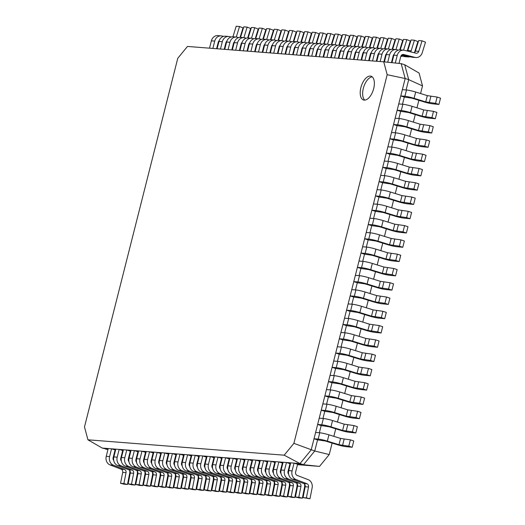 <?xml version="1.0" encoding="UTF-8"?>
<svg xmlns="http://www.w3.org/2000/svg" width="525" height="525" viewBox="0 0 525 525"><rect width="100%" height="100%" fill="white"/><g stroke="black" fill="none" stroke-linecap="round" stroke-linejoin="round"><path stroke-width="0.79" d="M373.688 88.594A12.462 6.293 -72.4 0 0 371.063 76.21A12.462 6.293 -72.4 0 0 360.892 87.59A12.462 6.293 -72.4 0 0 363.523 99.973A12.462 6.293 -72.4 0 0 373.688 88.594M372.199 76.847A12.462 6.293 -72.4 0 0 363.326 88.364A12.462 6.293 -72.4 0 0 364.816 100.111M401.185 63.637L404.716 64.759L408.706 79.636L405.175 78.52L401.185 63.637L383.729 61.825L187.471 46.443L177.765 58.288L84.486 426.937L87.938 439.806L102.277 448.081L299.985 463.575L311.2 449.886L405.175 78.52L387.181 74.701L383.729 61.825M102.277 448.081L107.999 449.374M113.741 460.484A2.815 2.415 -85.5 0 1 113.124 457.702L115.087 449.932L115.605 449.971M121.347 461.081A2.815 2.415 -85.5 0 1 120.73 458.299L122.693 450.529L123.211 450.568M128.953 461.678A2.815 2.415 -85.5 0 1 128.33 458.889L130.298 451.119L130.81 451.165M136.559 462.276A2.815 2.415 -85.5 0 1 135.936 459.487L137.904 451.717L138.416 451.756M144.158 462.866A2.815 2.415 -85.5 0 1 143.542 460.084L145.504 452.314L146.022 452.353M151.764 463.463A2.815 2.415 -85.5 0 1 151.141 460.681L153.11 452.911L153.628 452.95M159.37 464.061A2.815 2.415 -85.5 0 1 158.747 461.278L160.716 453.508L161.227 453.548M166.97 464.658A2.815 2.415 -85.5 0 1 166.353 461.869L168.315 454.099L168.833 454.145M174.576 465.255A2.815 2.415 -85.5 0 1 173.959 462.466L175.921 454.696L176.439 454.735M182.182 465.846A2.815 2.415 -85.5 0 1 181.558 463.063L183.527 455.293L184.039 455.333M189.781 466.443A2.815 2.415 -85.5 0 1 189.164 463.66L191.133 455.89L191.645 455.93M197.387 467.04A2.815 2.415 -85.5 0 1 196.77 464.258L198.732 456.488L199.251 456.527M204.993 467.637A2.815 2.415 -85.5 0 1 204.369 464.848L206.338 457.078L206.857 457.124M212.599 468.234A2.815 2.415 -85.5 0 1 211.975 465.445L213.944 457.675L214.456 457.715M220.198 468.825A2.815 2.415 -85.5 0 1 219.581 466.042L221.543 458.273L222.062 458.312M227.804 469.422A2.815 2.415 -85.5 0 1 227.187 466.64L229.149 458.87L229.668 458.909M235.41 470.019A2.815 2.415 -85.5 0 1 234.787 467.237L236.755 459.467L237.267 459.506M243.009 470.617A2.815 2.415 -85.5 0 1 242.393 467.827L244.361 460.064L244.873 460.103M250.615 471.214A2.815 2.415 -85.5 0 1 249.998 468.425L251.961 460.655L252.479 460.694M258.221 471.804A2.815 2.415 -85.5 0 1 257.598 469.022L259.567 461.252L260.078 461.291M265.827 472.402A2.815 2.415 -85.5 0 1 265.204 469.619L267.173 461.849L267.684 461.888M273.427 472.999A2.815 2.415 -85.5 0 1 272.81 470.216L274.772 462.446L275.29 462.486M281.033 473.596A2.815 2.415 -85.5 0 1 280.409 470.807L282.378 463.043L282.896 463.083M288.638 474.193A2.815 2.415 -85.5 0 1 288.015 471.404L289.984 463.634L290.496 463.673M297.583 464.231L294.053 463.109L292.09 470.879A7.114 6.097 94.5 0 0 295.897 479.489L306.987 483.755A2.815 2.415 -85.5 0 1 308.536 486.997L306.383 497.884L309.973 498.75L312.126 487.863A7.114 6.097 94.5 0 0 308.221 479.679L297.13 475.407A2.815 2.415 -85.5 0 1 295.621 472.001L297.583 464.231L303.516 464.697L299.985 463.575L284.189 455.188L293.895 443.343L314.738 451.008L317.553 439.871L314.022 438.749L318.157 439.071A7.114 0.715 14.2 0 1 327.351 441.118L338.986 444.721L348.79 446.145L352.183 447.254L345.923 446.631A7.114 0.715 14.2 0 1 336.965 444.603L325.329 441L317.553 439.871M319.358 432.758L321.169 425.585L317.638 424.462L321.772 424.791A7.114 0.715 14.2 0 1 330.96 426.832L342.595 430.434L352.406 431.858L355.799 432.967L349.538 432.344A7.114 0.715 14.2 0 1 340.581 430.323L328.945 426.72L321.169 425.585M322.967 418.471L324.785 411.298L321.248 410.183L325.388 410.504A7.114 0.715 14.2 0 1 334.576 412.552L346.211 416.154L356.016 417.578L359.408 418.688L353.148 418.064A7.114 0.715 14.2 0 1 344.197 416.036L332.561 412.433L324.785 411.298M326.583 404.191L328.401 397.018L324.863 395.896L328.998 396.224A7.114 0.715 14.2 0 1 338.192 398.265L349.827 401.868L359.632 403.292L363.024 404.401L356.764 403.777A7.114 0.715 14.2 0 1 347.806 401.756L336.171 398.153L328.401 397.018M330.199 389.904L332.01 382.732L328.479 381.616L332.614 381.938A7.114 0.715 14.2 0 1 341.808 383.985L353.443 387.588L363.248 389.012L366.64 390.121L360.38 389.498A7.114 0.715 14.2 0 1 351.422 387.47L339.787 383.867L332.01 382.732M333.815 375.624L335.626 368.452L332.095 367.329L336.23 367.651A7.114 0.715 14.2 0 1 345.417 369.698L357.053 373.301L366.863 374.725L370.256 375.834L363.996 375.211A7.114 0.715 14.2 0 1 355.038 373.19L343.402 369.587L335.626 368.452M337.424 361.338L339.242 354.165L335.705 353.049L339.846 353.371A7.114 0.715 14.2 0 1 349.033 355.412L360.668 359.021L370.473 360.445L373.866 361.554L367.605 360.931A7.114 0.715 14.2 0 1 358.654 358.903L347.018 355.3L339.242 354.165M341.04 347.058L342.858 339.885L339.321 338.763L343.455 339.084A7.114 0.715 14.2 0 1 352.649 341.132L364.284 344.735L374.089 346.159L377.482 347.268L371.221 346.644A7.114 0.715 14.2 0 1 362.263 344.623L350.628 341.02L342.858 339.885M344.656 332.771L346.467 325.598L342.937 324.476L347.071 324.804A7.114 0.715 14.2 0 1 356.258 326.845L367.9 330.455L377.705 331.879L381.098 332.988L374.837 332.364A7.114 0.715 14.2 0 1 365.879 330.337L354.244 326.734L346.467 325.598M348.265 318.485L350.083 311.318L346.553 310.196L350.687 310.518A7.114 0.715 14.2 0 1 359.874 312.565L371.51 316.168L381.321 317.592L384.713 318.701L378.453 318.078A7.114 0.715 14.2 0 1 369.495 316.057L357.86 312.454L350.083 311.318M351.881 304.205L353.699 297.032L350.162 295.91L354.303 296.238A7.114 0.715 14.2 0 1 363.49 298.279L375.126 301.882L384.93 303.312L388.323 304.421L382.062 303.798A7.114 0.715 14.2 0 1 373.111 301.77L361.476 298.167L353.699 297.032M355.497 289.918L357.308 282.752L353.778 281.63L357.912 281.951A7.114 0.715 14.2 0 1 367.106 283.999L378.742 287.602L388.546 289.026L391.939 290.135L385.678 289.511A7.114 0.715 14.2 0 1 376.72 287.49L365.085 283.881L357.308 282.752M359.113 275.638L360.924 268.465L357.394 267.343L361.528 267.671A7.114 0.715 14.2 0 1 370.716 269.712L382.351 273.315L392.162 274.746L395.555 275.855L389.294 275.225A7.114 0.715 14.2 0 1 380.336 273.203L368.701 269.601L360.924 268.465M362.723 261.352L364.54 254.185L361.01 253.063L365.144 253.385A7.114 0.715 14.2 0 1 374.332 255.432L385.967 259.035L395.778 260.459L399.171 261.568L392.91 260.945A7.114 0.715 14.2 0 1 383.952 258.923L372.317 255.314L364.54 254.185M366.338 247.072L368.156 239.899L364.619 238.777L368.76 239.105A7.114 0.715 14.2 0 1 377.947 241.146L389.583 244.748L399.387 246.179L402.78 247.282L396.519 246.658A7.114 0.715 14.2 0 1 387.568 244.637L375.933 241.034L368.156 239.899M369.954 232.785L371.766 225.619L368.235 224.497L372.369 224.818A7.114 0.715 14.2 0 1 381.563 226.866L393.199 230.468L403.003 231.893L406.396 233.002L400.135 232.378A7.114 0.715 14.2 0 1 391.178 230.357L379.542 226.748L371.766 225.619M373.57 218.505L375.382 211.332L371.851 210.21L375.985 210.538A7.114 0.715 14.2 0 1 385.173 212.579L396.808 216.182L406.619 217.613L410.012 218.715L403.751 218.092A7.114 0.715 14.2 0 1 394.793 216.07L383.158 212.468L375.382 211.332M377.18 204.218L378.998 197.052L375.467 195.93L379.601 196.252A7.114 0.715 14.2 0 1 388.789 198.299L400.424 201.902L410.235 203.326L413.628 204.435L407.367 203.812A7.114 0.715 14.2 0 1 398.409 201.784L386.774 198.181L378.998 197.052M380.796 189.938L382.613 182.766L379.076 181.643L383.217 181.972A7.114 0.715 14.2 0 1 392.405 184.012L404.04 187.615L413.844 189.039L417.237 190.148L410.977 189.525A7.114 0.715 14.2 0 1 402.025 187.504L390.39 183.901L382.613 182.766M384.412 175.652L386.223 168.479L382.692 167.363L386.827 167.685A7.114 0.715 14.2 0 1 396.021 169.732L407.656 173.335L417.46 174.759L420.853 175.868L414.592 175.245A7.114 0.715 14.2 0 1 405.635 173.217L393.999 169.614L386.223 168.479M388.027 161.372L389.839 154.199L386.308 153.077L390.442 153.405A7.114 0.715 14.2 0 1 399.63 155.446L411.265 159.049L421.076 160.473L424.469 161.582L418.208 160.958A7.114 0.715 14.2 0 1 409.251 158.937L397.615 155.334L389.839 154.199M391.637 147.085L393.455 139.912L389.924 138.797L394.058 139.118A7.114 0.715 14.2 0 1 403.246 141.166L414.881 144.769L424.692 146.193L428.085 147.302L421.824 146.678A7.114 0.715 14.2 0 1 412.867 144.651L401.231 141.048L393.455 139.912M395.253 132.805L397.071 125.632L393.533 124.51L397.674 124.832A7.114 0.715 14.2 0 1 406.862 126.879L418.497 130.482L428.302 131.906L431.694 133.015L425.434 132.392A7.114 0.715 14.2 0 1 416.483 130.371L404.847 126.768L397.071 125.632M398.869 118.519L400.68 111.346L397.149 110.23L401.284 110.552A7.114 0.715 14.2 0 1 410.478 112.599L422.113 116.202L431.917 117.626L435.31 118.735L429.05 118.112A7.114 0.715 14.2 0 1 420.092 116.084L408.457 112.481L400.68 111.346M402.485 104.239L404.296 97.066L400.765 95.944L404.9 96.265A7.114 0.715 14.2 0 1 414.087 98.313L425.723 101.916L435.533 103.34L438.926 104.449L432.666 103.825A7.114 0.715 14.2 0 1 423.708 101.804L412.072 98.201L404.296 97.066M406.094 89.952L408.706 79.636L422.513 85.91L420.577 93.548M332.128 443.107L329.228 454.558L314.738 451.008L303.516 464.697L319.522 466.397L297.478 464.671M87.938 439.806L284.189 455.188M293.895 443.343L387.181 74.701M404.716 64.759L419.062 73.034L422.513 85.91M418.871 100.301L416.962 107.828M415.255 114.588L413.352 122.115M411.639 128.868L409.736 136.395M408.023 143.154L406.12 150.682M404.414 157.434L402.504 164.962M400.798 171.721L398.895 179.248M397.182 186.007L395.279 193.528M393.566 200.287L391.663 207.815M389.957 214.574L388.047 222.095M386.341 228.854L384.438 236.381M382.725 243.141L380.822 250.661M379.109 257.421L377.206 264.948M375.5 271.707L373.597 279.228M371.884 285.987L369.981 293.514M368.268 300.274L366.365 307.794M364.652 314.554L362.749 322.081M361.042 328.84L359.139 336.361M357.427 343.12L355.523 350.648M353.811 357.407L351.908 364.934M350.195 371.687L348.292 379.214M346.585 385.973L344.682 393.501M342.969 400.253L341.066 407.781M339.353 414.54L337.45 422.067M335.738 428.82L333.834 436.347M329.228 454.558L319.522 466.397M123.099 451.001L122.588 450.949M115.546 450.214L115.034 450.161M107.986 449.433L105.814 449.203M290.384 464.113L289.872 464.074M282.785 463.516L282.266 463.477M275.179 462.925L274.66 462.879M267.573 462.328L267.061 462.289M259.973 461.731L259.455 461.692M252.368 461.134L251.849 461.094M244.762 460.537L244.25 460.497M237.156 459.946L236.644 459.9M229.556 459.349L229.038 459.309M221.95 458.752L221.432 458.712M214.344 458.154L213.832 458.115M206.745 457.557L206.227 457.518M199.139 456.967L198.621 456.921M191.533 456.369L191.021 456.33M183.934 455.772L183.415 455.733M176.328 455.175L175.809 455.136M168.722 454.578L168.21 454.538M161.116 453.987L160.604 453.941M153.517 453.39L152.998 453.351M145.911 452.793L145.392 452.753M138.305 452.196L137.793 452.156M130.705 451.598L130.187 451.559M212.868 48.438L214.725 41.101A7.114 6.097 -85.5 0 1 221.13 35.871A7.114 6.097 -85.5 0 1 221.996 36.015L223.512 36.396M209.521 48.175L211.378 40.838A7.114 6.097 -85.5 0 1 217.783 35.608L221.13 35.871M239.544 26.512L236.276 37.045A2.815 2.415 94.5 0 0 236.276 37.045L232.929 36.783A2.815 2.415 94.5 0 0 232.929 36.783L236.198 26.25L239.544 26.512L243.009 27.884L240.063 37.38M234.032 43.247A7.114 6.097 -85.5 0 1 233.513 43.24M226.551 42.151L226.163 42.053M219.214 40.668A2.815 2.415 94.5 0 0 218.256 42.223L216.608 48.727M435.533 103.34L437.122 97.059L427.317 95.629L415.682 92.026A7.114 0.715 14.2 0 0 406.488 89.985L402.353 89.657L400.765 95.944M437.122 97.059L440.514 98.168L438.926 104.449M294.053 463.109L290.706 462.847L288.743 470.617A7.114 6.097 94.5 0 0 292.55 479.227L303.647 483.492A2.815 2.415 -85.5 0 1 305.189 486.734L303.037 497.621L309.973 498.75M306.383 497.884L303.037 497.621M220.474 49.028L222.324 41.698A7.114 6.097 -85.5 0 1 228.729 36.468A7.114 6.097 -85.5 0 1 229.602 36.612L231.118 36.993M217.127 48.766L218.977 41.436A7.114 6.097 -85.5 0 1 225.389 36.205L228.729 36.468M240.529 37.393A2.815 2.415 94.5 0 0 240.535 37.38L243.803 26.847L247.15 27.11L250.609 28.481L247.662 37.977M243.876 37.656A2.815 2.415 94.5 0 0 243.882 37.642L247.15 27.11M241.638 43.844A7.114 6.097 -85.5 0 1 241.119 43.837M234.157 42.748L233.769 42.65M226.82 41.265A2.815 2.415 94.5 0 0 225.862 42.82L224.214 49.324M431.917 117.626L433.506 111.339L423.701 109.915L412.066 106.312A7.114 0.715 14.2 0 0 402.878 104.265L398.738 103.943L397.149 110.23M433.506 111.339L436.898 112.448L435.31 118.735M289.984 463.634L286.447 462.512L283.106 462.256L281.137 470.019A7.114 6.097 94.5 0 0 284.95 478.629L296.041 482.895A2.815 2.415 -85.5 0 1 297.59 486.137L295.437 497.024L299.027 497.89L302.374 498.153L304.52 487.266A7.114 6.097 94.5 0 0 304.533 484.116M286.447 462.512L284.484 470.282A7.114 6.097 94.5 0 0 288.291 478.892L299.388 483.158A2.815 2.415 -85.5 0 1 300.93 486.399L298.784 497.287L295.437 497.024M298.784 497.287L302.374 498.153M228.073 49.626L229.93 42.295A7.114 6.097 -85.5 0 1 236.335 37.065A7.114 6.097 -85.5 0 1 237.208 37.203L238.718 37.59M224.726 49.363L226.583 42.033A7.114 6.097 -85.5 0 1 232.988 36.803L236.335 37.065M248.135 37.99A2.815 2.415 94.5 0 0 248.141 37.977L251.409 27.444L254.756 27.707L258.215 29.078L255.268 38.574M251.482 38.246A2.815 2.415 94.5 0 0 251.482 38.24L254.756 27.707M249.237 44.441A7.114 6.097 -85.5 0 1 248.719 44.428M241.762 43.345L241.369 43.247M234.426 41.862A2.815 2.415 94.5 0 0 233.461 43.417L231.82 49.921M428.302 131.906L429.896 125.626L420.085 124.195L408.45 120.593A7.114 0.715 14.2 0 0 399.262 118.552L395.128 118.223L393.533 124.51M429.896 125.626L433.289 126.735L431.694 133.015M282.378 463.043L278.847 461.921L275.5 461.659L273.532 469.429A7.114 6.097 94.5 0 0 277.344 478.032L288.435 482.298A2.815 2.415 -85.5 0 1 289.984 485.54L287.831 496.427L291.421 497.293L294.768 497.556L296.92 486.668A7.114 6.097 94.5 0 0 296.927 483.518M278.847 461.921L276.878 469.691A7.114 6.097 94.5 0 0 280.691 478.295L291.782 482.56A2.815 2.415 -85.5 0 1 293.331 485.802L291.178 496.689L287.831 496.427M291.178 496.689L294.768 497.556M235.679 50.223L237.536 42.892A7.114 6.097 -85.5 0 1 243.941 37.656A7.114 6.097 -85.5 0 1 244.814 37.8L246.323 38.181M232.332 49.96L234.189 42.63A7.114 6.097 -85.5 0 1 240.594 37.393L243.941 37.656M255.741 38.581A2.815 2.415 94.5 0 0 255.741 38.568L259.009 28.035L262.356 28.297L265.821 29.669L262.874 39.172M259.088 38.843A2.815 2.415 94.5 0 0 259.088 38.83L262.356 28.297M256.843 45.032A7.114 6.097 -85.5 0 1 256.325 45.025M249.368 43.942L248.975 43.844M242.025 42.459A2.815 2.415 94.5 0 0 241.067 44.015L239.42 50.518M424.692 146.193L426.28 139.906L416.476 138.482L404.841 134.879A7.114 0.715 14.2 0 0 395.647 132.832L391.512 132.51L389.924 138.797M426.28 139.906L429.673 141.015L428.085 147.302M274.772 462.446L271.241 461.324L267.894 461.062L265.932 468.832A7.114 6.097 94.5 0 0 269.738 477.435L280.829 481.707A2.815 2.415 -85.5 0 1 282.378 484.949L280.225 495.836L283.815 496.702L287.162 496.965L289.314 486.078A7.114 6.097 94.5 0 0 289.327 482.921M271.241 461.324L269.272 469.094A7.114 6.097 94.5 0 0 273.085 477.697L284.176 481.97A2.815 2.415 -85.5 0 1 285.725 485.212L283.572 496.099L280.225 495.836M283.572 496.099L287.162 496.965M243.285 50.82L245.136 43.49A7.114 6.097 -85.5 0 1 251.541 38.253A7.114 6.097 -85.5 0 1 252.413 38.397L253.929 38.778M239.938 50.558L241.795 43.227A7.114 6.097 -85.5 0 1 248.2 37.99L251.541 38.253M269.962 28.895L266.693 39.428A2.815 2.415 94.5 0 0 266.693 39.428L263.347 39.165A2.815 2.415 94.5 0 0 263.347 39.165L266.615 28.632L269.962 28.895L273.427 30.266L270.473 39.762M264.449 45.629A7.114 6.097 -85.5 0 1 263.931 45.622M256.968 44.54L256.581 44.441M249.631 43.057A2.815 2.415 94.5 0 0 248.673 44.605L247.026 51.109M421.076 160.473L422.664 154.192L412.86 152.768L401.225 149.159A7.114 0.715 14.2 0 0 392.031 147.118L387.896 146.79L386.308 153.077M422.664 154.192L426.057 155.302L424.469 161.582M267.173 461.849L263.635 460.727L260.288 460.464L258.326 468.234A7.114 6.097 94.5 0 0 262.139 476.844L273.23 481.11A2.815 2.415 -85.5 0 1 274.772 484.352L272.626 495.239L276.216 496.105L279.562 496.368L281.708 485.481A7.114 6.097 94.5 0 0 281.722 482.331M263.635 460.727L261.673 468.497A7.114 6.097 94.5 0 0 265.479 477.107L276.577 481.373A2.815 2.415 -85.5 0 1 278.119 484.614L275.966 495.502L272.626 495.239M275.966 495.502L279.562 496.368M250.884 51.417L252.742 44.08A7.114 6.097 -85.5 0 1 259.147 38.85A7.114 6.097 -85.5 0 1 260.019 38.994L261.535 39.375M247.544 51.155L249.395 43.818A7.114 6.097 -85.5 0 1 255.8 38.587L259.147 38.85M270.946 39.775A2.815 2.415 94.5 0 0 270.952 39.762L274.221 29.229L277.567 29.492L281.026 30.863L278.079 40.359M274.293 40.038A2.815 2.415 94.5 0 0 274.299 40.025L277.567 29.492M272.055 46.226A7.114 6.097 -85.5 0 1 271.537 46.22M264.574 45.13L264.18 45.032M257.237 43.647A2.815 2.415 94.5 0 0 256.272 45.203L254.632 51.706M417.46 174.759L419.048 168.473L409.244 167.048L397.609 163.446A7.114 0.715 14.2 0 0 388.421 161.398L384.28 161.077L382.692 167.363M419.048 168.473L422.441 169.582L420.853 175.868M259.567 461.252L256.036 460.13L252.689 459.867L250.72 467.637A7.114 6.097 94.5 0 0 254.533 476.247L265.624 480.513A2.815 2.415 -85.5 0 1 267.173 483.755L265.02 494.642L268.61 495.508L271.957 495.771L274.109 484.883A7.114 6.097 94.5 0 0 274.116 481.733M256.036 460.13L254.067 467.9A7.114 6.097 94.5 0 0 257.88 476.51L268.971 480.775A2.815 2.415 -85.5 0 1 270.519 484.017L268.367 494.904L265.02 494.642M268.367 494.904L271.957 495.771M258.49 52.008L260.348 44.678A7.114 6.097 -85.5 0 1 266.752 39.447A7.114 6.097 -85.5 0 1 267.625 39.592L269.135 39.972M255.143 51.745L257.001 44.415A7.114 6.097 -85.5 0 1 263.406 39.185L266.752 39.447M285.167 30.089L281.899 40.622A2.815 2.415 94.5 0 0 281.899 40.622L278.552 40.359A2.815 2.415 94.5 0 0 278.552 40.359L281.827 29.827L285.167 30.089L288.632 31.461L285.685 40.957M279.654 46.823A7.114 6.097 -85.5 0 1 279.136 46.817M272.18 45.728L271.786 45.629M264.843 44.244A2.815 2.415 94.5 0 0 263.878 45.8L262.231 52.303M413.844 189.039L415.439 182.759L405.628 181.335L393.993 177.726A7.114 0.715 14.2 0 0 384.805 175.685L380.671 175.363L379.076 181.643M415.439 182.759L418.832 183.868L417.237 190.148M251.961 460.655L248.43 459.533L245.083 459.277L243.114 467.04A7.114 6.097 94.5 0 0 246.927 475.65L258.018 479.916A2.815 2.415 -85.5 0 1 259.567 483.158L257.414 494.045L261.004 494.911L264.351 495.173L266.503 484.286A7.114 6.097 94.5 0 0 266.51 481.136M248.43 459.533L246.461 467.303A7.114 6.097 94.5 0 0 250.274 475.913L261.365 480.178A2.815 2.415 -85.5 0 1 262.913 483.42L260.761 494.307L257.414 494.045M260.761 494.307L264.351 495.173M266.096 52.605L267.953 45.275A7.114 6.097 -85.5 0 1 274.358 40.044A7.114 6.097 -85.5 0 1 275.225 40.182L276.741 40.569M262.749 52.343L264.607 45.012A7.114 6.097 -85.5 0 1 271.012 39.782L274.358 40.044M286.158 40.97A2.815 2.415 94.5 0 0 286.158 40.957L289.426 30.424L292.773 30.686L296.238 32.058L293.291 41.554M286.158 40.957L289.505 41.219A2.815 2.415 94.5 0 0 289.505 41.219L292.773 30.686M287.26 47.421A7.114 6.097 -85.5 0 1 286.742 47.407M279.779 46.325L279.392 46.226M272.442 44.842A2.815 2.415 94.5 0 0 271.484 46.397L269.837 52.9M410.235 203.326L411.823 197.039L402.019 195.615L390.383 192.012A7.114 0.715 14.2 0 0 381.189 189.965L377.055 189.643L375.467 195.93M411.823 197.039L415.216 198.148L413.628 204.435M244.361 460.064L240.824 458.942L237.477 458.679L235.515 466.449A7.114 6.097 94.5 0 0 239.321 475.053L250.418 479.318A2.815 2.415 -85.5 0 1 251.961 482.56L249.808 493.447L253.404 494.314L256.745 494.576L258.897 483.689A7.114 6.097 94.5 0 0 258.91 480.539M240.824 458.942L238.862 466.712A7.114 6.097 94.5 0 0 242.668 475.315L253.759 479.581A2.815 2.415 -85.5 0 1 255.308 482.823L253.155 493.71L249.808 493.447M253.155 493.71L256.745 494.576M273.702 53.202L275.553 45.872A7.114 6.097 -85.5 0 1 281.958 40.635A7.114 6.097 -85.5 0 1 282.831 40.779L284.347 41.16M270.355 52.94L272.206 45.609A7.114 6.097 -85.5 0 1 278.611 40.373L281.958 40.635M293.757 41.56A2.815 2.415 94.5 0 0 293.764 41.547L297.032 31.014L300.379 31.277L303.837 32.648L300.891 42.151M297.104 41.823A2.815 2.415 94.5 0 0 297.111 41.81L300.379 31.277M294.866 48.011A7.114 6.097 -85.5 0 1 294.348 48.005M287.385 46.922L286.998 46.823M280.048 45.439A2.815 2.415 94.5 0 0 279.09 46.994L277.443 53.497M406.619 217.613L408.207 211.326L398.403 209.902L386.767 206.299A7.114 0.715 14.2 0 0 377.573 204.251L373.439 203.93L371.851 210.21M408.207 211.326L411.6 212.435L410.012 218.715M236.755 459.467L233.218 458.345L229.878 458.082L227.909 465.852A7.114 6.097 94.5 0 0 231.722 474.456L242.812 478.728A2.815 2.415 -85.5 0 1 244.361 481.97L242.209 492.857L245.798 493.723L249.145 493.986L251.298 483.098A7.114 6.097 94.5 0 0 251.304 479.942M233.218 458.345L231.256 466.115A7.114 6.097 94.5 0 0 235.069 474.718L246.159 478.99A2.815 2.415 -85.5 0 1 247.702 482.232L245.556 493.119L242.209 492.857M245.556 493.119L249.145 493.986M281.302 53.799L283.159 46.469A7.114 6.097 -85.5 0 1 289.564 41.232A7.114 6.097 -85.5 0 1 290.437 41.377L291.946 41.757M277.955 53.537L279.812 46.207A7.114 6.097 -85.5 0 1 286.217 40.97L289.564 41.232M301.363 42.157A2.815 2.415 94.5 0 0 301.37 42.144L304.638 31.612L307.985 31.874L311.443 33.246L308.497 42.742M304.71 42.42A2.815 2.415 94.5 0 0 304.71 42.407L307.985 31.874M302.466 48.608A7.114 6.097 -85.5 0 1 301.947 48.602M294.991 47.519L294.597 47.421M287.654 46.036A2.815 2.415 94.5 0 0 286.689 47.585L285.049 54.088M403.003 231.893L404.591 225.606L394.787 224.182L383.152 220.579A7.114 0.715 14.2 0 0 373.964 218.538L369.823 218.21L368.235 224.497M404.591 225.606L407.984 226.715L406.396 233.002M229.149 458.87L225.619 457.748L222.272 457.485L220.303 465.255A7.114 6.097 94.5 0 0 224.116 473.865L235.207 478.131A2.815 2.415 -85.5 0 1 236.755 481.373L234.603 492.26L238.192 493.126L241.539 493.388L243.692 482.501A7.114 6.097 94.5 0 0 243.698 479.351M225.619 457.748L223.65 465.517A7.114 6.097 94.5 0 0 227.463 474.127L238.553 478.393A2.815 2.415 -85.5 0 1 240.102 481.635L237.95 492.522L234.603 492.26M237.95 492.522L241.539 493.388M288.908 54.397L290.765 47.06A7.114 6.097 -85.5 0 1 297.17 41.829A7.114 6.097 -85.5 0 1 298.036 41.974L299.552 42.354M285.561 54.134L287.418 46.797A7.114 6.097 -85.5 0 1 293.823 41.567L297.17 41.829M315.584 32.471L312.316 43.004A2.815 2.415 94.5 0 0 312.316 43.004L308.969 42.742A2.815 2.415 94.5 0 0 308.969 42.742L312.237 32.209L315.584 32.471L319.049 33.843L316.103 43.339M310.072 49.206A7.114 6.097 -85.5 0 1 309.553 49.199M302.597 48.11L302.203 48.011M295.253 46.627A2.815 2.415 94.5 0 0 294.295 48.182L292.648 54.685M399.387 246.179L400.982 239.892L391.171 238.468L379.536 234.865A7.114 0.715 14.2 0 0 370.348 232.818L366.214 232.496L364.619 238.777M400.982 239.892L404.375 241.001L402.78 247.282M221.543 458.273L218.013 457.15L214.666 456.888L212.704 464.658A7.114 6.097 94.5 0 0 216.51 473.268L227.601 477.533A2.815 2.415 -85.5 0 1 229.149 480.775L226.997 491.663L230.587 492.529L233.933 492.791L236.086 481.904A7.114 6.097 94.5 0 0 236.099 478.754M218.013 457.15L216.044 464.92A7.114 6.097 94.5 0 0 219.857 473.53L230.948 477.796A2.815 2.415 -85.5 0 1 232.496 481.038L230.344 491.925L226.997 491.663M230.344 491.925L233.933 492.791M296.513 54.987L298.364 47.657A7.114 6.097 -85.5 0 1 304.769 42.427A7.114 6.097 -85.5 0 1 305.642 42.571L307.158 42.952M293.167 54.725L295.024 47.394A7.114 6.097 -85.5 0 1 301.429 42.164L304.769 42.427M323.19 33.068L319.922 43.601A2.815 2.415 94.5 0 0 319.922 43.601L316.575 43.339A2.815 2.415 94.5 0 0 316.575 43.339L319.843 32.806L323.19 33.068L326.655 34.44L323.702 43.936M317.678 49.803A7.114 6.097 -85.5 0 1 317.159 49.796M310.196 48.707L309.809 48.608M302.859 47.224A2.815 2.415 94.5 0 0 301.901 48.779L300.254 55.282M395.778 260.459L397.366 254.172L387.562 252.748L375.926 249.145A7.114 0.715 14.2 0 0 366.732 247.104L362.598 246.776L361.01 253.063M397.366 254.172L400.759 255.281L399.171 261.568M213.944 457.675L210.407 456.553L207.06 456.297L205.098 464.061A7.114 6.097 94.5 0 0 208.911 472.671L220.001 476.936A2.815 2.415 -85.5 0 1 221.543 480.178L219.398 491.065L222.987 491.932L226.334 492.194L228.48 481.307A7.114 6.097 94.5 0 0 228.493 478.157M210.407 456.553L208.445 464.323A7.114 6.097 94.5 0 0 212.251 472.933L223.348 477.199A2.815 2.415 -85.5 0 1 224.89 480.441L222.738 491.328L219.398 491.065M222.738 491.328L226.334 492.194M304.113 55.584L305.97 48.254A7.114 6.097 -85.5 0 1 312.375 43.024A7.114 6.097 -85.5 0 1 313.248 43.162L314.764 43.549M300.772 55.322L302.623 47.992A7.114 6.097 -85.5 0 1 309.028 42.761L312.375 43.024M330.796 33.666L327.528 44.198A2.815 2.415 94.5 0 0 327.528 44.198L324.181 43.936A2.815 2.415 94.5 0 0 324.181 43.936L327.449 33.403L330.796 33.666L334.254 35.037L331.308 44.533M325.277 50.4A7.114 6.097 -85.5 0 1 324.765 50.387M317.802 49.304L317.408 49.206M310.465 47.821A2.815 2.415 94.5 0 0 309.501 49.376L307.86 55.88M392.162 274.746L393.75 268.459L383.946 267.035L372.31 263.432A7.114 0.715 14.2 0 0 363.116 261.384L358.982 261.063L357.394 267.343M393.75 268.459L397.143 269.568L395.555 275.855M206.338 457.078L202.808 455.962L199.461 455.7L197.492 463.47A7.114 6.097 94.5 0 0 201.305 472.073L212.395 476.339A2.815 2.415 -85.5 0 1 213.944 479.581L211.792 490.468L215.381 491.334L218.728 491.597L220.881 480.71A7.114 6.097 94.5 0 0 220.887 477.56M202.808 455.962L200.839 463.733A7.114 6.097 94.5 0 0 204.652 472.336L215.742 476.602A2.815 2.415 -85.5 0 1 217.291 479.843L215.138 490.731L211.792 490.468M215.138 490.731L218.728 491.597M311.719 56.182L313.576 48.851A7.114 6.097 -85.5 0 1 319.981 43.614A7.114 6.097 -85.5 0 1 320.854 43.759L322.363 44.139M308.372 55.919L310.229 48.589A7.114 6.097 -85.5 0 1 316.634 43.352L319.981 43.614M338.395 34.256L335.127 44.789A2.815 2.415 94.5 0 0 335.127 44.789L331.78 44.527A2.815 2.415 94.5 0 0 331.78 44.527L335.055 33.994L338.395 34.256L341.86 35.628L338.914 45.13M332.883 50.997A7.114 6.097 -85.5 0 1 332.364 50.984M325.408 49.901L325.014 49.803M318.065 48.418A2.815 2.415 94.5 0 0 317.107 49.973L315.459 56.477M388.546 289.026L390.141 282.745L380.33 281.315L368.694 277.712A7.114 0.715 14.2 0 0 359.507 275.671L355.366 275.343L353.778 281.63M390.141 282.745L393.527 283.848L391.939 290.135M198.732 456.488L195.202 455.365L191.855 455.103L189.886 462.873A7.114 6.097 94.5 0 0 193.699 471.476L204.789 475.748A2.815 2.415 -85.5 0 1 206.338 478.99L204.186 489.877L207.775 490.744L211.122 491.006L213.275 480.119A7.114 6.097 94.5 0 0 213.281 476.962M195.202 455.365L193.233 463.135A7.114 6.097 94.5 0 0 197.046 471.739L208.136 476.011A2.815 2.415 -85.5 0 1 209.685 479.253L207.532 490.14L204.186 489.877M207.532 490.14L211.122 491.006M319.325 56.779L321.175 49.448A7.114 6.097 -85.5 0 1 327.587 44.212A7.114 6.097 -85.5 0 1 328.453 44.356L329.969 44.737M315.978 56.516L317.835 49.186A7.114 6.097 -85.5 0 1 324.24 43.949L327.587 44.212M339.38 45.137A2.815 2.415 94.5 0 0 339.386 45.124L342.654 34.591L346.001 34.853L349.466 36.225L346.52 45.721M342.727 45.399A2.815 2.415 94.5 0 0 342.733 45.386L346.001 34.853M340.489 51.588A7.114 6.097 -85.5 0 1 339.97 51.581M333.007 50.498L332.62 50.4M325.671 49.015A2.815 2.415 94.5 0 0 324.713 50.564L323.065 57.067M384.93 303.312L386.525 297.025L376.714 295.601L365.078 291.998A7.114 0.715 14.2 0 0 355.891 289.951L351.757 289.629L350.162 295.91M386.525 297.025L389.917 298.134L388.323 304.421M191.133 455.89L187.596 454.768L184.249 454.506L182.287 462.276A7.114 6.097 94.5 0 0 186.093 470.886L197.19 475.151A2.815 2.415 -85.5 0 1 198.732 478.393L196.586 489.28L200.176 490.147L203.516 490.409L205.669 479.522A7.114 6.097 94.5 0 0 205.682 476.372M187.596 454.768L185.633 462.538A7.114 6.097 94.5 0 0 189.44 471.148L200.53 475.414A2.815 2.415 -85.5 0 1 202.079 478.656L199.927 489.543L196.586 489.28M199.927 489.543L203.516 490.409M326.924 57.376L328.781 50.039A7.114 6.097 -85.5 0 1 335.186 44.809A7.114 6.097 -85.5 0 1 336.059 44.953L337.575 45.334M323.584 57.113L325.434 49.783A7.114 6.097 -85.5 0 1 331.839 44.546L335.186 44.809M346.986 45.734A2.815 2.415 94.5 0 0 346.992 45.721L350.26 35.188L353.607 35.451L357.066 36.822L354.119 46.318M350.333 45.997A2.815 2.415 94.5 0 0 350.339 45.983L353.607 35.451M348.095 52.185A7.114 6.097 -85.5 0 1 347.576 52.178M340.613 51.089L340.226 50.997M333.277 49.606A2.815 2.415 94.5 0 0 332.318 51.161L330.671 57.665M381.321 317.592L382.909 311.312L373.104 309.881L361.469 306.278A7.114 0.715 14.2 0 0 352.275 304.238L348.141 303.909L346.553 310.196M382.909 311.312L386.302 312.414L384.713 318.701M183.527 455.293L179.99 454.171L176.649 453.908L174.681 461.678A7.114 6.097 94.5 0 0 178.493 470.288L189.584 474.554A2.815 2.415 -85.5 0 1 191.133 477.796L188.98 488.683L192.57 489.549L195.917 489.812L198.069 478.925A7.114 6.097 94.5 0 0 198.076 475.775M179.99 454.171L178.027 461.941A7.114 6.097 94.5 0 0 181.84 470.551L192.931 474.817A2.815 2.415 -85.5 0 1 194.473 478.058L192.327 488.946L188.98 488.683M192.327 488.946L195.917 489.812M334.53 57.967L336.387 50.636A7.114 6.097 -85.5 0 1 342.792 45.406A7.114 6.097 -85.5 0 1 343.665 45.55L345.174 45.931M331.183 57.704L333.04 50.374A7.114 6.097 -85.5 0 1 339.445 45.143L342.792 45.406M361.207 36.048L357.938 46.581A2.815 2.415 94.5 0 0 357.938 46.581L354.598 46.318A2.815 2.415 94.5 0 0 354.598 46.318L357.866 35.785L361.207 36.048L364.672 37.419L361.725 46.915M355.694 52.782A7.114 6.097 -85.5 0 1 355.176 52.776M348.219 51.686L347.826 51.588M340.883 50.203A2.815 2.415 94.5 0 0 339.918 51.758L338.271 58.262M377.705 331.879L379.293 325.592L369.488 324.168L357.853 320.565A7.114 0.715 14.2 0 0 348.659 318.517L344.525 318.196L342.937 324.476M379.293 325.592L382.686 326.701L381.098 332.988M175.921 454.696L172.39 453.574L169.043 453.318L167.075 461.081A7.114 6.097 94.5 0 0 170.887 469.691L181.978 473.957A2.815 2.415 -85.5 0 1 183.527 477.199L181.374 488.086L184.964 488.952L188.311 489.215L190.463 478.327A7.114 6.097 94.5 0 0 190.47 475.178M172.39 453.574L170.422 461.344A7.114 6.097 94.5 0 0 174.234 469.954L185.325 474.219A2.815 2.415 -85.5 0 1 186.874 477.461L184.721 488.348L181.374 488.086M184.721 488.348L188.311 489.215M342.136 58.564L343.993 51.233A7.114 6.097 -85.5 0 1 350.398 46.003A7.114 6.097 -85.5 0 1 351.264 46.141L352.78 46.528M338.789 58.301L340.646 50.971A7.114 6.097 -85.5 0 1 347.051 45.741L350.398 46.003M368.812 36.645L365.544 47.178A2.815 2.415 94.5 0 0 365.544 47.178L362.197 46.915A2.815 2.415 94.5 0 0 362.197 46.915L365.466 36.383L368.812 36.645L372.277 38.017L369.331 47.513M363.3 53.379A7.114 6.097 -85.5 0 1 362.782 53.366M355.825 52.283L355.432 52.185M348.482 50.8A2.815 2.415 94.5 0 0 347.524 52.356L345.877 58.859M374.089 346.159L375.683 339.878L365.873 338.448L354.237 334.845A7.114 0.715 14.2 0 0 345.05 332.804L340.909 332.476L339.321 338.763M375.683 339.878L379.07 340.988L377.482 347.268M168.315 454.099L164.784 452.983L161.438 452.721L159.475 460.491A7.114 6.097 94.5 0 0 163.282 469.094L174.372 473.36A2.815 2.415 -85.5 0 1 175.921 476.602L173.768 487.489L177.365 488.355L180.705 488.617L182.857 477.73A7.114 6.097 94.5 0 0 182.871 474.58M164.784 452.983L162.816 460.753A7.114 6.097 94.5 0 0 166.628 469.357L177.719 473.622A2.815 2.415 -85.5 0 1 179.268 476.864L177.115 487.751L173.768 487.489M177.115 487.751L180.705 488.617M349.742 59.161L351.592 51.831A7.114 6.097 -85.5 0 1 357.998 46.594A7.114 6.097 -85.5 0 1 358.87 46.738L360.386 47.119M346.395 58.898L348.246 51.568A7.114 6.097 -85.5 0 1 354.657 46.331L357.998 46.594M376.418 37.236L373.15 47.768A2.815 2.415 94.5 0 0 373.15 47.768L369.803 47.506A2.815 2.415 94.5 0 0 369.803 47.506L373.072 36.973L376.418 37.236L379.883 38.607L376.93 48.11M370.906 53.977A7.114 6.097 -85.5 0 1 370.387 53.963M363.425 52.881L363.038 52.782M356.088 51.397A2.815 2.415 94.5 0 0 355.13 52.953L353.483 59.456M370.473 360.445L372.067 354.158L362.257 352.734L350.621 349.132A7.114 0.715 14.2 0 0 341.434 347.084L337.299 346.762L335.705 353.049M372.067 354.158L375.46 355.267L373.866 361.554M160.716 453.508L157.178 452.386L153.838 452.123L151.869 459.893A7.114 6.097 94.5 0 0 155.682 468.497L166.773 472.769A2.815 2.415 -85.5 0 1 168.315 476.011L166.169 486.898L169.759 487.764L173.106 488.027L175.252 477.14A7.114 6.097 94.5 0 0 175.265 473.983M157.178 452.386L155.216 460.156A7.114 6.097 94.5 0 0 159.023 468.759L170.12 473.032A2.815 2.415 -85.5 0 1 171.662 476.273L169.516 487.161L166.169 486.898M169.516 487.161L173.106 488.027M357.341 59.758L359.198 52.428A7.114 6.097 -85.5 0 1 365.603 47.191A7.114 6.097 -85.5 0 1 366.476 47.335L367.992 47.716M353.994 59.496L355.852 52.165A7.114 6.097 -85.5 0 1 362.257 46.928L365.603 47.191M384.024 37.833L380.75 48.366A2.815 2.415 94.5 0 0 380.75 48.366L377.409 48.103A2.815 2.415 94.5 0 0 377.409 48.103L380.678 37.57L384.024 37.833L387.483 39.204L384.536 48.7M378.505 54.567A7.114 6.097 -85.5 0 1 377.987 54.561M371.031 53.478L370.637 53.379M363.694 51.995A2.815 2.415 94.5 0 0 362.729 53.543L361.088 60.047M366.863 374.725L368.452 368.445L358.647 367.014L347.012 363.412A7.114 0.715 14.2 0 0 337.818 361.371L333.683 361.042L332.095 367.329M368.452 368.445L371.844 369.554L370.256 375.834M153.11 452.911L149.579 451.789L146.232 451.526L144.263 459.296A7.114 6.097 94.5 0 0 148.076 467.906L159.167 472.172A2.815 2.415 -85.5 0 1 160.716 475.414L158.563 486.301L162.153 487.167L165.5 487.43L167.652 476.542A7.114 6.097 94.5 0 0 167.659 473.392M149.579 451.789L147.61 459.559A7.114 6.097 94.5 0 0 151.423 468.169L162.514 472.434A2.815 2.415 -85.5 0 1 164.062 475.676L161.91 486.563L158.563 486.301M161.91 486.563L165.5 487.43M364.947 60.355L366.804 53.018A7.114 6.097 -85.5 0 1 373.209 47.788A7.114 6.097 -85.5 0 1 374.082 47.933L375.592 48.313M361.6 60.093L363.458 52.763A7.114 6.097 -85.5 0 1 369.863 47.526L373.209 47.788M385.009 48.713A2.815 2.415 94.5 0 0 385.009 48.7L388.277 38.167L391.624 38.43L395.089 39.802L392.142 49.297M388.356 48.976A2.815 2.415 94.5 0 0 388.356 48.963L391.624 38.43M386.111 55.164A7.114 6.097 -85.5 0 1 385.593 55.158M378.637 54.075L378.243 53.977M371.293 52.585A2.815 2.415 94.5 0 0 370.335 54.141L368.688 60.644M363.248 389.012L364.836 382.725L355.031 381.301L343.396 377.698A7.114 0.715 14.2 0 0 334.202 375.651L330.067 375.329L328.479 381.616M364.836 382.725L368.228 383.834L366.64 390.121M145.504 452.314L141.973 451.192L138.626 450.929L136.664 458.699A7.114 6.097 94.5 0 0 140.47 467.309L151.561 471.575A2.815 2.415 -85.5 0 1 153.11 474.817L150.957 485.704L154.547 486.57L157.894 486.833L160.046 475.945A7.114 6.097 94.5 0 0 160.059 472.795M141.973 451.192L140.004 458.962A7.114 6.097 94.5 0 0 143.817 467.572L154.908 471.837A2.815 2.415 -85.5 0 1 156.457 475.079L154.304 485.966L150.957 485.704M154.304 485.966L157.894 486.833M372.553 60.946L374.404 53.616A7.114 6.097 -85.5 0 1 380.809 48.385A7.114 6.097 -85.5 0 1 381.682 48.53L383.197 48.91M369.206 60.683L371.063 53.353A7.114 6.097 -85.5 0 1 377.468 48.123L380.809 48.385M392.608 49.311A2.815 2.415 94.5 0 0 392.615 49.297L395.883 38.765L399.23 39.027L402.695 40.399L399.742 49.895M395.955 49.573A2.815 2.415 94.5 0 0 395.962 49.56L399.23 39.027M393.717 55.762A7.114 6.097 -85.5 0 1 393.199 55.755M386.236 54.666L385.849 54.567M378.899 53.183A2.815 2.415 94.5 0 0 377.941 54.738L376.294 61.241M359.632 403.292L361.226 397.012L351.415 395.587L339.78 391.978A7.114 0.715 14.2 0 0 330.592 389.937L326.452 389.609L324.863 395.896M361.226 397.012L364.613 398.121L363.024 404.401M137.904 451.717L134.367 450.594L131.02 450.338L129.058 458.102A7.114 6.097 94.5 0 0 132.871 466.712L143.962 470.977A2.815 2.415 -85.5 0 1 145.504 474.219L143.358 485.107L146.947 485.973L150.294 486.235L152.44 475.348A7.114 6.097 94.5 0 0 152.453 472.198M134.367 450.594L132.405 458.364A7.114 6.097 94.5 0 0 136.211 466.974L147.308 471.24A2.815 2.415 -85.5 0 1 148.851 474.482L146.698 485.369L143.358 485.107M146.698 485.369L150.294 486.235M380.152 61.543L382.01 54.213A7.114 6.097 -85.5 0 1 388.415 48.983A7.114 6.097 -85.5 0 1 389.288 49.12L390.803 49.508M376.812 61.281L378.663 53.95A7.114 6.097 -85.5 0 1 385.068 48.72L388.415 48.983M406.836 39.624L403.567 50.157A2.815 2.415 94.5 0 0 403.567 50.157L400.221 49.895A2.815 2.415 94.5 0 0 400.221 49.895L403.489 39.362L406.836 39.624L410.294 40.996L407.19 50.997M402.609 56.155A7.114 6.097 -85.5 0 1 400.805 56.346M393.842 55.263L393.455 55.164M386.505 53.78A2.815 2.415 94.5 0 0 385.54 55.335L383.9 61.845M356.016 417.578L357.61 411.292L347.799 409.867L336.164 406.265A7.114 0.715 14.2 0 0 326.977 404.217L322.842 403.896L321.248 410.183M357.61 411.292L361.003 412.401L359.408 418.688M130.298 451.119L126.768 450.004L123.421 449.741L121.452 457.511A7.114 6.097 94.5 0 0 125.265 466.115L136.356 470.38A2.815 2.415 -85.5 0 1 137.904 473.622L135.752 484.509L139.342 485.376L142.688 485.638L144.841 474.751A7.114 6.097 94.5 0 0 144.847 471.601M126.768 450.004L124.799 457.774A7.114 6.097 94.5 0 0 128.612 466.377L139.702 470.643A2.815 2.415 -85.5 0 1 141.251 473.885L139.099 484.772L135.752 484.509M139.099 484.772L142.688 485.638M387.732 62.239L389.616 54.81A7.114 6.097 -85.5 0 1 396.021 49.573A7.114 6.097 -85.5 0 1 396.893 49.718L398.403 50.098M384.412 61.897L386.269 54.547A7.114 6.097 -85.5 0 1 392.674 49.311L396.021 49.573M407.564 51.089A2.815 2.415 94.5 0 0 407.82 50.485L411.095 39.953L414.435 40.215L417.9 41.587L414.632 52.119A7.114 6.097 -85.5 0 1 414.514 52.474M410.563 51.844A2.815 2.415 94.5 0 0 411.167 50.748L414.435 40.215M410.215 56.746A7.114 6.097 -85.5 0 1 408.345 56.943A7.114 6.097 -85.5 0 1 407.472 56.798L401.402 55.269M408.345 56.943L404.998 56.68A7.114 6.097 -85.5 0 1 404.125 56.536L401.054 55.762M394.111 54.377A2.815 2.415 94.5 0 0 393.146 55.932L391.453 62.626M352.406 431.858L353.994 425.578L344.19 424.154L332.555 420.545A7.114 0.715 14.2 0 0 323.361 418.504L319.226 418.176L317.638 424.462M353.994 425.578L357.387 426.687L355.799 432.967M122.693 450.529L119.162 449.407L115.815 449.144L113.846 456.914A7.114 6.097 94.5 0 0 117.659 465.517L128.75 469.79A2.815 2.415 -85.5 0 1 130.298 473.032L128.146 483.919L131.736 484.785L135.083 485.048L137.235 474.16A7.114 6.097 94.5 0 0 137.242 471.004M119.162 449.407L117.193 457.177A7.114 6.097 94.5 0 0 121.006 465.78L132.097 470.052A2.815 2.415 -85.5 0 1 133.645 473.294L131.493 484.181L128.146 483.919M131.493 484.181L135.083 485.048M395.292 63.026L397.222 55.407A7.114 6.097 -85.5 0 1 403.627 50.17A7.114 6.097 -85.5 0 1 404.493 50.315L415.938 53.196A2.815 2.415 94.5 0 0 416.286 53.255A2.815 2.415 94.5 0 0 418.773 51.345L422.041 40.812L425.506 42.184L422.238 52.717A7.114 6.097 -85.5 0 1 415.944 57.533A7.114 6.097 -85.5 0 1 415.078 57.396L403.633 54.508A2.815 2.415 94.5 0 0 403.285 54.456A2.815 2.415 94.5 0 0 400.752 56.523L399.007 63.413M391.965 62.678L393.875 55.145A7.114 6.097 -85.5 0 1 400.28 49.908L403.627 50.17M414.12 52.736A2.815 2.415 94.5 0 0 415.426 51.083L418.694 40.55L422.041 40.812M415.944 57.533L412.604 57.271A7.114 6.097 -85.5 0 1 411.731 57.133L402.111 54.705M348.79 446.145L350.378 439.858L340.574 438.434L328.939 434.831A7.114 0.715 14.2 0 0 319.745 432.784L315.61 432.462L314.022 438.749M350.378 439.858L353.771 440.967L352.183 447.254M115.087 449.932L111.556 448.809L108.209 448.547L106.247 456.317A7.114 6.097 94.5 0 0 110.053 464.927L121.15 469.192A2.815 2.415 -85.5 0 1 122.693 472.434L120.54 483.322L124.136 484.188L127.477 484.45L129.629 473.563A7.114 6.097 94.5 0 0 129.642 470.413M111.556 448.809L109.594 456.579A7.114 6.097 94.5 0 0 113.4 465.189L124.491 469.455A2.815 2.415 -85.5 0 1 126.039 472.697L123.887 483.584L120.54 483.322M123.887 483.584L127.477 484.45M211.378 40.838L214.725 41.101M406.488 89.985L404.9 96.265M415.682 92.026L414.087 98.313M427.317 95.629L425.723 101.916M430.861 96.436L429.273 102.716M292.09 470.879L288.743 470.617M295.897 479.489L292.55 479.227M306.987 483.755L303.647 483.492M308.536 486.997L305.189 486.734M218.977 41.436L222.324 41.698M240.535 37.38L243.882 37.642M402.878 104.265L401.284 110.552M412.066 106.312L410.478 112.599M423.701 109.915L422.113 116.202M427.252 110.716L425.657 117.003M284.484 470.282L281.137 470.019M288.291 478.892L284.95 478.629M299.388 483.158L296.041 482.895M300.93 486.399L297.59 486.137M226.583 42.033L229.93 42.295M248.141 37.977L251.482 38.24M399.262 118.552L397.674 124.832M408.45 120.593L406.862 126.879M420.085 124.195L418.497 130.482M423.636 125.002L422.041 131.283M276.878 469.691L273.532 469.429M280.691 478.295L277.344 478.032M291.782 482.56L288.435 482.298M293.331 485.802L289.984 485.54M234.189 42.63L237.536 42.892M255.741 38.568L259.088 38.83M395.647 132.832L394.058 139.118M404.841 134.879L403.246 141.166M416.476 138.482L414.881 144.769M420.02 139.282L418.432 145.569M269.272 469.094L265.932 468.832M273.085 477.697L269.738 477.435M284.176 481.97L280.829 481.707M285.725 485.212L282.378 484.949M241.795 43.227L245.136 43.49M392.031 147.118L390.442 153.405M401.225 149.159L399.63 155.446M412.86 152.768L411.265 159.049M416.404 153.569L414.816 159.849M261.673 468.497L258.326 468.234M265.479 477.107L262.139 476.844M276.577 481.373L273.23 481.11M278.119 484.614L274.772 484.352M249.395 43.818L252.742 44.08M270.952 39.762L274.299 40.025M388.421 161.398L386.827 167.685M397.609 163.446L396.021 169.732M409.244 167.048L407.656 173.335M412.794 167.849L411.2 174.136M254.067 467.9L250.72 467.637M257.88 476.51L254.533 476.247M268.971 480.775L265.624 480.513M270.519 484.017L267.173 483.755M257.001 44.415L260.348 44.678M384.805 175.685L383.217 181.972M393.993 177.726L392.405 184.012M405.628 181.335L404.04 187.615M409.178 182.136L407.584 188.416M246.461 467.303L243.114 467.04M250.274 475.913L246.927 475.65M261.365 480.178L258.018 479.916M262.913 483.42L259.567 483.158M264.607 45.012L267.953 45.275M381.189 189.965L379.601 196.252M390.383 192.012L388.789 198.299M402.019 195.615L400.424 201.902M405.562 196.416L403.974 202.702M238.862 466.712L235.515 466.449M242.668 475.315L239.321 475.053M253.759 479.581L250.418 479.318M255.308 482.823L251.961 482.56M272.206 45.609L275.553 45.872M293.764 41.547L297.111 41.81M377.573 204.251L375.985 210.538M386.767 206.299L385.173 212.579M398.403 209.902L396.808 216.182M401.947 210.702L400.358 216.982M231.256 466.115L227.909 465.852M235.069 474.718L231.722 474.456M246.159 478.99L242.812 478.728M247.702 482.232L244.361 481.97M279.812 46.207L283.159 46.469M301.37 42.144L304.71 42.407M373.964 218.538L372.369 224.818M383.152 220.579L381.563 226.866M394.787 224.182L393.199 230.468M398.337 224.982L396.742 231.269M223.65 465.517L220.303 465.255M227.463 474.127L224.116 473.865M238.553 478.393L235.207 478.131M240.102 481.635L236.755 481.373M287.418 46.797L290.765 47.06M370.348 232.818L368.76 239.105M379.536 234.865L377.947 241.146M391.171 238.468L389.583 244.748M394.721 239.269L393.127 245.556M216.044 464.92L212.704 464.658M219.857 473.53L216.51 473.268M230.948 477.796L227.601 477.533M232.496 481.038L229.149 480.775M295.024 47.394L298.364 47.657M366.732 247.104L365.144 253.385M375.926 249.145L374.332 255.432M387.562 252.748L385.967 259.035M391.105 253.549L389.517 259.836M208.445 464.323L205.098 464.061M212.251 472.933L208.911 472.671M223.348 477.199L220.001 476.936M224.89 480.441L221.543 480.178M302.623 47.992L305.97 48.254M363.116 261.384L361.528 267.671M372.31 263.432L370.716 269.712M383.946 267.035L382.351 273.315M387.489 267.835L385.901 274.122M200.839 463.733L197.492 463.47M204.652 472.336L201.305 472.073M215.742 476.602L212.395 476.339M217.291 479.843L213.944 479.581M310.229 48.589L313.576 48.851M359.507 275.671L357.912 281.951M368.694 277.712L367.106 283.999M380.33 281.315L378.742 287.602M383.88 282.115L382.285 288.402M193.233 463.135L189.886 462.873M197.046 471.739L193.699 471.476M208.136 476.011L204.789 475.748M209.685 479.253L206.338 478.99M317.835 49.186L321.175 49.448M339.386 45.124L342.733 45.386M355.891 289.951L354.303 296.238M365.078 291.998L363.49 298.279M376.714 295.601L375.126 301.882M380.264 296.402L378.669 302.689M185.633 462.538L182.287 462.276M189.44 471.148L186.093 470.886M200.53 475.414L197.19 475.151M202.079 478.656L198.732 478.393M325.434 49.783L328.781 50.039M346.992 45.721L350.339 45.983M352.275 304.238L350.687 310.518M361.469 306.278L359.874 312.565M373.104 309.881L371.51 316.168M376.648 310.682L375.06 316.969M178.027 461.941L174.681 461.678M181.84 470.551L178.493 470.288M192.931 474.817L189.584 474.554M194.473 478.058L191.133 477.796M333.04 50.374L336.387 50.636M348.659 318.517L347.071 324.804M357.853 320.565L356.258 326.845M369.488 324.168L367.9 330.455M373.032 324.968L371.444 331.255M170.422 461.344L167.075 461.081M174.234 469.954L170.887 469.691M185.325 474.219L181.978 473.957M186.874 477.461L183.527 477.199M340.646 50.971L343.993 51.233M345.05 332.804L343.455 339.084M354.237 334.845L352.649 341.132M365.873 338.448L364.284 344.735M369.423 339.255L367.828 345.535M162.816 460.753L159.475 460.491M166.628 469.357L163.282 469.094M177.719 473.622L174.372 473.36M179.268 476.864L175.921 476.602M348.246 51.568L351.592 51.831M341.434 347.084L339.846 353.371M350.621 349.132L349.033 355.412M362.257 352.734L360.668 359.021M365.807 353.535L364.219 359.822M155.216 460.156L151.869 459.893M159.023 468.759L155.682 468.497M170.12 473.032L166.773 472.769M171.662 476.273L168.315 476.011M355.852 52.165L359.198 52.428M337.818 361.371L336.23 367.651M347.012 363.412L345.417 369.698M358.647 367.014L357.053 373.301M362.191 367.822L360.603 374.102M147.61 459.559L144.263 459.296M151.423 468.169L148.076 467.906M162.514 472.434L159.167 472.172M164.062 475.676L160.716 475.414M363.458 52.763L366.804 53.018M385.009 48.7L388.356 48.963M334.202 375.651L332.614 381.938M343.396 377.698L341.808 383.985M355.031 381.301L353.443 387.588M358.575 382.102L356.987 388.388M140.004 458.962L136.664 458.699M143.817 467.572L140.47 467.309M154.908 471.837L151.561 471.575M156.457 475.079L153.11 474.817M371.063 53.353L374.404 53.616M392.615 49.297L395.962 49.56M330.592 389.937L328.998 396.224M339.78 391.978L338.192 398.265M351.415 395.587L349.827 401.868M354.966 396.388L353.371 402.668M132.405 458.364L129.058 458.102M136.211 466.974L132.871 466.712M147.308 471.24L143.962 470.977M148.851 474.482L145.504 474.219M378.663 53.95L382.01 54.213M326.977 404.217L325.388 410.504M336.164 406.265L334.576 412.552M347.799 409.867L346.211 416.154M351.35 410.668L349.762 416.955M124.799 457.774L121.452 457.511M128.612 466.377L125.265 466.115M139.702 470.643L136.356 470.38M141.251 473.885L137.904 473.622M386.269 54.547L389.616 54.81M407.82 50.485L411.167 50.748M404.125 56.536L407.472 56.798M323.361 418.504L321.772 424.791M332.555 420.545L330.96 426.832M344.19 424.154L342.595 430.434M347.734 424.955L346.146 431.235M117.193 457.177L113.846 456.914M121.006 465.78L117.659 465.517M132.097 470.052L128.75 469.79M133.645 473.294L130.298 473.032M393.875 55.145L397.222 55.407M415.426 51.083L418.773 51.345M411.731 57.133L415.078 57.396M402.938 54.456L403.633 54.508M319.745 432.784L318.157 439.071M328.939 434.831L327.351 441.118M340.574 438.434L338.986 444.721M344.118 439.235L342.53 445.522M109.594 456.579L106.247 456.317M113.4 465.189L110.053 464.927M124.491 469.455L121.15 469.192M126.039 472.697L122.693 472.434"/></g></svg>
